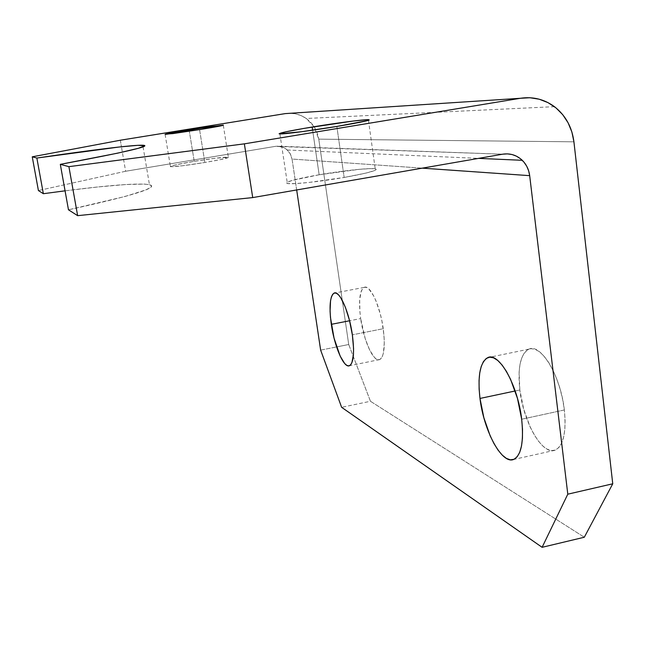 <?xml version="1.0" encoding="UTF-8"?>
<svg xmlns="http://www.w3.org/2000/svg" width="645" height="645" viewBox="0 0 645 645"><rect width="100%" height="100%" fill="white"/><g stroke="black" fill="none" stroke-linecap="round" stroke-linejoin="round"><path stroke-width="0.48" stroke-dasharray="3.23 2.42" d="M319.154 174.771L312.623 130.193L319.154 174.771L359.491 169.304L370.593 168.611L375.971 169.038L376.156 169.675L374.592 170.562L366.425 172.981L344.156 177.456C368.44 173.053 378.792 170.175 375.213 168.821C370.085 167.732 342.672 170.683 319.154 174.771C295.192 179.044 284.598 181.946 287.372 183.478C291.685 184.663 319.646 181.745 344.156 177.456L308.955 182.454L295.507 183.591L287.823 183.551L286.501 183.099L286.904 182.382L292.628 180.302L319.154 174.771M336.851 126.452L344.156 177.456L336.851 126.452M194.226 161.339L189.34 131.225L194.226 161.339L215.672 158.178L228.62 157.316L220.114 159.678L204.852 162.484C221.396 159.638 229.225 157.864 228.346 157.178C223.815 157.009 212.439 158.396 194.226 161.339C177.827 164.144 169.901 165.918 170.449 166.684C174.739 166.886 186.203 165.491 204.852 162.484L182.567 165.757L170.578 166.708L170.216 166.483L170.981 166.088L175.65 164.846L194.226 161.339M199.571 129.621L204.852 162.484L199.571 129.621M383.235 328.708C380.187 305.698 369.883 283.945 364.111 287.404C359.604 290.758 358.459 301.15 360.676 318.59L349.582 320.758L360.676 318.59L359.894 311.833L359.668 299.796L361.24 291.161L362.659 288.565L364.433 287.283L366.505 287.388L368.795 288.887L373.689 295.902L376.1 301.167L380.332 314.171L381.985 321.395L384.017 335.795L384.315 342.374L383.428 352.976L382.292 356.58L380.752 358.878L378.881 359.789L376.753 359.297L374.447 357.459L369.682 350.098L365.28 338.899L360.676 318.59C363.651 340.689 373.592 362.627 379.671 359.588C384.17 356.653 385.355 346.357 383.235 328.708L352.355 334.828L383.235 328.708M564.359 409.962C560.779 376.051 540.728 342.971 528.876 349.155C520.499 353.976 517.484 367.586 519.838 389.991L515.186 390.975L519.838 389.991L519.104 372.141L519.983 364.506L521.668 358.112L524.111 353.21L527.247 350.009L530.964 348.663L535.132 349.276L539.607 351.847L544.203 356.338L548.75 362.595L553.047 370.383L556.909 379.405L560.174 389.29L562.69 399.626L564.359 409.962L565.101 419.855L564.883 428.893L563.746 436.697L561.731 442.954L558.941 447.453L555.498 450.025L551.572 450.621L547.299 449.267L542.864 446.042L538.43 441.115L534.149 434.698L530.182 427.038L523.7 409.156L519.838 389.991C523.337 421.846 542.163 455.41 554.95 450.242C563.327 446.203 566.463 432.779 564.359 409.962L521.676 419.234L564.359 409.962M348.719 344.511L370.456 401.271L584.306 537.237L370.456 401.271L341.624 407.309L370.456 401.271L348.719 344.511L318.767 139.151L348.719 344.511L336.577 346.937L348.719 344.511M573.921 141.819L318.767 139.151L317.348 133.362L314.881 127.968L311.438 123.179L307.165 119.172L302.207 116.116L296.764 114.125L290.621 113.262C296.305 113.472 301.505 115.213 306.214 118.478L314.107 126.71L318.767 139.151L573.921 141.819M296.676 189.953L292.056 159.057L422.257 168.151L292.056 159.057L296.676 189.953M125.622 171.256L38.41 190.549L125.622 171.256L275.213 146.391L125.622 171.256L121.429 146.762L125.622 171.256M65.064 190.823L98.177 186.937L126.017 184.518L144.488 184.091L149.567 184.704L151.559 185.889L150.253 187.663L145.48 190.025L125.146 196.467L68.467 209.794C132.894 195.717 159.887 187.348 149.447 184.672C138.675 182.954 110.545 185.01 65.064 190.823M502.689 154.187L278.108 146.205L283.703 147.592L286.195 149.1L290.081 153.478L292.056 159.057L290.427 154.099L287.275 150.003C283.784 146.947 279.761 145.738 275.213 146.391L502.689 154.187M120.317 140.223L121.429 146.762L120.317 140.223M320.638 350.114L336.577 346.937L320.638 350.114M368.456 120.317L375.213 168.821M223.315 125.275L228.346 157.178M364.111 287.404L335.207 292.919M528.876 349.155L490.135 357.145M554.95 450.242L513.517 459.498M379.671 359.588L349.517 365.707M165.12 134.426L170.449 166.684M279.906 133.934L287.372 183.478M143.069 146.81L149.447 184.672M554.434 106.667L306.214 118.478M287.275 150.003L478.517 158.38"/><path stroke-width="0.97" d="M312.164 127.025C335.851 123.114 363.337 119.478 368.368 119.639C371.834 120.051 361.329 122.324 336.851 126.452L367.626 120.575L369.246 120.002L367.247 119.656L352.686 121.107L304.15 128.371L285.372 131.903L279.067 133.813L301.449 131.741L336.851 126.452C312.14 130.548 284.114 134.208 279.906 133.934C277.261 133.37 288.009 131.064 312.164 127.025L312.623 130.193L312.164 127.025M189.122 129.855L223.291 125.098C224.105 125.38 216.204 126.888 199.571 129.621L223.009 125.372L210.641 126.589L165.692 134.079L172.804 133.612L199.571 129.621L165.12 134.426C164.636 134.079 172.634 132.556 189.122 129.855L189.34 131.225L189.122 129.855M331.312 324.33C328.998 306.835 329.901 296.442 334.013 293.144C339.31 289.766 349.179 311.728 352.355 334.828L349.445 320.218L345.325 307.117L340.673 297.627L338.375 294.709L336.23 293.169L334.312 293.032L332.691 294.289L331.417 296.869L330.546 300.659L330.071 311.204L330.482 317.558L334.054 338.173L340.133 356.04L344.656 363.49L346.808 365.368L348.792 365.892L350.509 365.006L351.896 362.732L353.46 354.347L353.565 348.534L352.355 334.828C354.589 352.541 353.637 362.837 349.517 365.707C343.938 368.65 334.408 346.518 331.312 324.33L349.582 320.758L331.312 324.33M479.985 398.449C477.469 375.938 480.065 362.329 487.781 357.628C498.706 351.606 517.838 385.13 521.676 419.234L517.475 398.417L510.566 379.316L506.454 371.431L502.141 365.078L497.795 360.499L493.602 357.838L489.716 357.169L486.282 358.451L483.419 361.611L481.218 366.497L479.743 372.883L479.05 380.534L479.13 389.161L479.985 398.449L483.863 417.75L490.152 435.794L493.957 443.55L498.021 450.065L502.221 455.08L506.39 458.393L510.38 459.829L514.033 459.296L517.185 456.765L519.717 452.306L521.499 446.058L522.442 438.245L522.506 429.175L521.676 419.234C523.974 442.172 521.249 455.588 513.517 459.498C501.705 464.465 483.718 430.473 479.985 398.449L515.186 390.975L479.985 398.449M68.902 166.652L77.634 215.664L68.467 209.794L60.316 164.346L68.902 166.652L60.316 164.346L117.704 153.147L138.425 148.277L144.803 145.689L137.933 145.319L119.583 146.963L36.862 158.049L32.25 156.816L120.317 140.223L285.251 113.609L520.426 98.282L244.366 143.843L68.902 166.652L77.634 215.664L252.719 197.588L502.689 154.187L507.43 153.873L512.106 154.55L516.524 156.211L520.531 158.775L523.966 162.145L526.699 166.184L528.626 170.748L529.682 175.658L567.793 494.183L542.106 547.315L584.306 537.237L612.75 483.79L573.921 141.819L571.889 131.999L568.116 122.84L562.738 114.689L555.95 107.86L548.008 102.636L539.212 99.209L529.9 97.734L520.426 98.282L244.366 143.843L252.719 197.588L502.689 154.187C510.163 153.075 516.693 155.114 522.265 160.299C526.417 164.443 528.892 169.562 529.682 175.658L567.793 494.183L612.75 483.79L573.921 141.819C572.018 127.081 565.52 115.358 554.434 106.667C544.243 99.225 532.907 96.436 520.426 98.282L285.251 113.609L120.317 140.223L32.25 156.816L36.862 158.049L43.352 193.71L65.064 190.823L43.352 193.71L38.41 190.549L43.352 193.71L36.862 158.049C90.752 150.1 133.168 144.811 142.811 145.23C152.962 145.786 125.461 152.164 60.316 164.346L68.467 209.794L77.634 215.664L252.719 197.588L244.366 143.843L68.902 166.652M341.624 407.309L542.106 547.315L341.624 407.309L320.638 350.114L296.676 189.953L320.638 350.114L341.624 407.309M422.257 168.151L529.682 175.658L422.257 168.151M38.41 190.549L32.25 156.816L38.41 190.549M290.621 113.262L285.251 113.609L290.621 113.262M584.306 537.237L612.75 483.79L567.793 494.183L542.106 547.315L584.306 537.237M368.368 119.639L368.456 120.317M335.207 292.919L334.013 293.144M490.135 357.145L487.781 357.628M142.811 145.23L143.069 146.81M478.517 158.38L522.265 160.299"/></g></svg>
